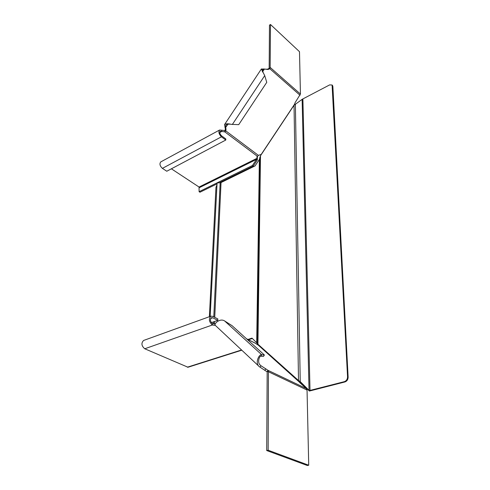 <?xml version="1.0" encoding="UTF-8"?>
<svg xmlns="http://www.w3.org/2000/svg" width="490" height="490" viewBox="0 0 490 490"><rect width="100%" height="100%" fill="white"/><g stroke="black" fill="none" stroke-linecap="round" stroke-linejoin="round"><path stroke-width="0.73" d="M347.557 376.902C347.471 379.303 346.399 380.889 344.354 381.661L344.923 381.955C346.975 381.183 348.041 379.597 348.127 377.202L347.557 376.902L332.091 85.009L329.641 84.899L302.342 99.201L294.031 105.234L260.49 155.728L259.363 159.471L255.1 165.883L221.039 182.55L217.07 183.046L210.155 316.436M294.031 105.234L298.514 380.534L257.183 343.551L259.749 158.221M247.897 339.46L251.983 338.131L257.121 343.153M216.752 185.293L215.955 187.437L209.377 316.718M252.375 338.48L248.473 339.754M298.912 380.767L309.392 391.057L344.923 381.955M298.514 380.534L300.235 381.612L300.094 381.967M302.122 99.415L309.037 390.365L300.235 381.612L295.372 104.174M308.89 390.708L344.354 381.661M348.127 377.202L332.857 86.32L332.398 85.891M332.287 85.187L332.857 86.32M309.331 390.708L309.392 391.057M160.885 161.841L160.757 161.908C159.33 163.819 159.875 165.975 162.392 168.37L166.79 171.237L225.78 140.036L225.829 138.97L221.486 135.748C219.802 133.997 219.391 132.49 220.255 131.222L224.818 131.877L225.841 130.904L225.161 130.542L225.32 128.515L224.561 124.552C225.78 123.615 228.015 123.547 231.274 124.35L238.728 124.65L266.756 82.357L264.723 75.613L261.36 68.986L267.356 69.219L269.053 68.435L269.794 68.71L270.143 68.092L269.163 68.269L269.476 25.125L270.492 24.5L299.488 51.695L300.437 94.056L295.023 102.79L294.435 104.811M263.553 68.949L268.097 69.494L269.794 68.71L300.027 95.256M261.035 154.895L260.588 154.632L258.395 155.361L225.841 130.904L226.006 128.876L225.584 127.67L224.898 127.308M260.986 154.981L260.417 154.577M227.813 124.307L225.584 127.67L225.694 125.324C226.594 124.411 228.144 124.031 230.343 124.191M262.922 72.324L262.499 69.764L264.294 69.231L262.671 71.675M256.987 156.684L257.354 158.129L252.43 165.498L199.099 191.682L199.945 192.233L216.819 183.964M199.099 191.682L199.05 187.033L171.384 168.805M252.43 165.498L253.263 166.104L219.839 182.482M225.78 140.036L221.431 136.82C218.907 134.193 218.289 131.926 219.581 130.022L225.161 130.542M199.363 187.658L256.497 159.379L257.324 159.991L253.263 166.104M257.373 157.094L257.324 159.991M258.395 155.361L256.821 157.278L257.354 158.129L199.05 187.033M257.391 156.279L224.818 131.877L224.867 130.818M270.143 68.092L270.492 24.5M258.757 366.11L215.606 325.648C213.034 324.362 219.753 317.734 224.641 320.962L232.015 325.63L264.392 354.999L263.442 356.42L260.79 356.212L261.746 354.772C259.21 353.755 254.439 363.255 259.498 366.808L267.038 371.788L268.006 370.342L268.44 370.985L267.179 371.977L266.707 450.537L268.146 450.23L308.725 465.224L307.31 465.5L266.707 450.537M308.725 465.224L307.046 390.058L306.464 388.631L299.843 382.684L298.845 380.73M259.051 345.107L258.438 345.285L255.131 343.104M260.031 367.169L260.999 365.73L268.006 370.342L306.464 388.631M299.347 382.182L299.66 381.453M260.79 356.212C259.522 355.936 256.785 362.674 260.6 365.442L259.712 364.523M264.392 354.999L261.746 354.772L224.641 320.962M241.778 350.197L188.025 367.249L144.752 348.77C141.439 345.885 141.059 343.11 143.619 340.452L210.871 316.173L212.758 316.332L217.848 318.923L217.781 320.356L211.362 322.628M217.781 320.356L212.691 317.765L211.435 317.661C209.855 319.474 210.179 321.434 212.409 323.547L215.257 324M210.871 316.173C208.507 318.892 208.997 321.832 212.342 324.999L215.361 325.44M268.44 370.985L268.146 450.23M257.183 343.551L259.816 157.302M257.93 344.096L260.49 155.728M256.705 342.363L259.363 159.471M220.175 182.58L213.793 316.859M213.56 321.85L213.462 323.89M221.039 182.55L214.736 317.336M214.54 321.501L214.424 324.013M302.887 99.053L310.023 390.622M294.521 104.297L260.95 154.834L260.558 154.62M267.356 69.219L268.097 69.494M226.006 128.876L225.32 128.515M264.723 75.613L232.327 124.509M221.431 136.82L162.392 168.37M219.765 132.533L221.688 131.498L221.737 130.438M270.26 67.491L300.437 94.056M299.17 381.906L258.438 345.285M255.498 343.319L246.562 338.823M264.876 370.207L265.843 368.768M212.691 317.765L210.639 318.5M212.409 323.547L212.342 324.999L144.752 348.77M241.552 349.983L187.303 367.206M268.581 371.824L307.046 390.058M332.557 85.438L332.091 85.009M262.916 72.318L262.224 71.215M224.561 124.552L261.36 68.986M160.757 161.908L219.581 130.022M260.025 364.903L260.6 365.442M246.47 338.743L255.357 343.214"/></g></svg>
